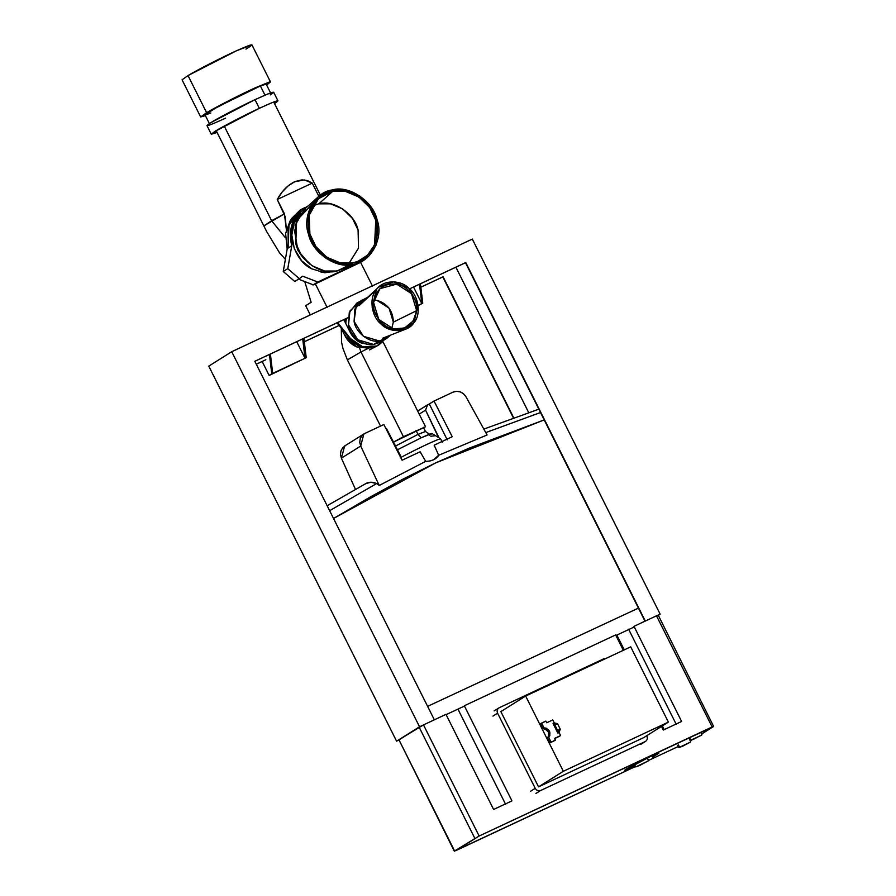 <?xml version="1.0" encoding="UTF-8"?>
<svg xmlns="http://www.w3.org/2000/svg" width="896" height="896" viewBox="0 0 896 896"><rect width="100%" height="100%" fill="white"/><g stroke="black" fill="none" stroke-linecap="round" stroke-linejoin="round"><path stroke-width="1.34" d="M417.984 434.403L421.243 437.774L417.984 434.403L395.517 446.029L417.984 434.403L416.046 430.528L417.984 434.403L425.488 431.491L417.984 434.403M269.438 354.469L271.768 373.822L272.698 373.397L270.368 354.032L272.698 373.397L269.158 375.469L306.23 357.694L272.698 373.397L305.021 358.254L302.702 338.901L305.021 358.254L296.733 341.701L305.021 358.254L306.23 357.694L269.158 375.469L262.147 361.469L269.158 375.469L271.768 373.822L269.438 354.469M303.901 338.341L306.23 357.694L303.901 338.341M419.496 284.222L421.826 303.587L422.755 303.15L420.426 283.797L422.755 303.15L418.085 305.334L421.826 303.587L413.526 287.022L421.826 303.587L419.496 284.222M418.141 305.726L422.755 303.15L418.141 305.726M645.03 621.264L465.483 262.707L409.562 288.882L465.763 262.528L409.528 288.848L465.763 262.528L645.03 621.264M348.118 317.643L254.834 361.312L348.118 317.643M419.832 726.678L397.443 740.746L419.832 726.678M528.763 412.72L455.885 267.187L528.763 412.72M256.278 364.213L265.854 359.733L256.278 364.213M304.304 341.734L339.114 325.438L304.304 341.734M420.84 287.179L443.083 276.763L513.822 418.018L443.083 276.763L420.84 287.179M658.403 615.149L659.288 614.589L658.403 615.149M419.541 726.768L396.592 741.182L423.494 724.92L419.541 726.768L231.728 351.714L419.541 726.768M254.811 361.278L434.358 719.835L254.811 361.278L348.13 317.587L254.811 361.278M256.301 364.246L262.17 361.502L256.301 364.246M304.315 341.768L339.136 325.472L304.315 341.768M420.84 287.224L443.083 276.763L513.509 418.13L442.803 276.942L420.84 287.224M645.31 621.085L465.763 262.528L645.31 621.085M658.437 615.216L656.499 615.854L660.139 614.141L472.315 239.086L231.728 351.714L208.768 366.128L396.592 741.182L208.768 366.128L231.728 351.714L472.315 239.086L660.139 614.141L658.437 615.216M690.155 742.28L679.571 747.23L690.155 742.28L679.571 747.23L678.328 744.766L679.571 747.23L682.248 746.402L690.155 742.28L690.76 741.798L690.2 740.69M701.355 735.246L690.771 740.197L701.355 735.246L690.771 740.197L689.539 737.733L690.771 740.197L693.448 739.357L701.971 734.765L700.728 732.301M679.571 747.23L678.955 747.712L677.723 745.248M690.771 740.197L690.166 740.678L688.934 738.214M648.256 760.939L635.757 766.909L648.256 760.939L635.757 766.909L634.502 764.4L635.757 766.909L639.878 765.374L648.614 760.614L647.282 757.971M635.757 766.909L634.099 764.613M189.045 77.616L206.618 112.694L200.659 116.95L205.408 115.64L206.618 112.694C214.973 107.554 241.64 93.912 255.102 87.886L269.349 82.04L266.616 84.997L270.502 81.984L255.102 87.886L206.618 112.694L188.026 75.566L182.067 79.822L200.659 116.95M270.502 81.984L251.91 44.845L236.51 50.758L188.026 75.566C196.381 70.426 223.048 56.784 236.51 50.758C252.739 43.523 255.886 42.974 245.952 49.112M210.784 112.974C201.533 116.581 203.818 114.542 217.627 106.859C229.096 100.509 252.605 89.006 260.378 85.949L261.251 87.707M277.973 100.845L273.638 92.198L268.038 93.878L255.002 99.669L259.325 108.304C245.179 114.834 220.629 127.613 214.693 131.555L217.112 132.462L211.288 134.232L214.693 131.555L259.325 108.304L272.373 102.525L277.973 100.845L274.568 103.522C281.534 98.851 276.45 100.442 259.325 108.304L255.002 99.669C272.115 91.806 277.2 90.205 270.245 94.886M225.602 118.126C208.488 125.989 203.403 127.579 210.37 122.909C216.294 118.966 240.845 106.187 255.002 99.669L210.37 122.909L206.965 125.586L211.288 134.232M270.906 93.565L266.19 84.146L260.378 85.949L265.104 95.379L260.378 85.949L217.627 106.859L204.982 114.789L209.698 124.219M311.125 302.299L304.954 282.274L311.125 302.299L305.682 305.715L311.125 302.299M310.296 314.933L305.682 305.715L310.296 314.933M312.939 285.018L360.595 262.349L315.213 283.595L327.141 307.406L315.213 283.595L312.939 285.018M372.523 286.16L360.595 262.349L372.523 286.16M309.702 264.096L297.954 250.578L294.426 230.082L297.954 250.578L309.702 264.096M329.571 271.622L321.003 272.227L329.571 271.622M296.419 218.602L298.939 215.936L296.419 218.602M287.168 249.054L285.611 233.475L289.957 221.066L300.205 210.034L291.267 218.859L286.53 231.179L284.435 213.842L277.245 199.506C281.635 191.352 287.358 185.45 294.426 181.821L304.349 179.928L312.245 183.12L318.864 196.336L312.245 183.12L307.597 180.611L301.963 179.861L294.997 181.563L288.042 185.954L282.016 192.226L277.245 199.506L312.245 183.12L277.245 199.506L285.242 216.798L286.53 231.179L285.611 233.475L287.168 249.054M288.176 248.024L288.109 226.229L300.642 209.754L305.2 207.435L289.094 223.541L287.974 247.318M224.213 126.067L271.622 220.741L263.894 225.882L284.435 213.842L271.622 220.741L285.387 237.709L271.622 220.741L224.213 126.067M356.72 346.898C351.557 344.658 347.626 340.928 344.926 335.698L340.906 327.667L344.926 335.698L346.539 334.69L344.926 335.698L356.72 346.898L367.763 348.107M378.269 345.24L376.264 346.326C366.531 350 357.75 347.525 349.91 338.89L337.03 322.829L349.91 338.89L362.365 347.301L376.264 346.326L378.818 344.893L376.824 345.979L362.925 346.954L350.47 338.542L349.91 338.89L350.47 338.542L337.635 322.549L350.47 338.542C358.31 347.178 367.091 349.653 376.824 345.979L383.936 340.11M343.84 319.637L350.291 332.517L361.301 342.978L368.57 344.422L361.301 342.978C356.474 340.883 352.8 337.4 350.291 332.517L343.84 319.637M630.706 646.856L525.65 696.035L563.338 771.288L668.382 722.109L630.706 646.856L668.382 722.109L643.597 737.677L538.541 786.856L500.864 711.603L538.541 786.856L563.338 771.288L525.65 696.035L500.864 711.603L525.65 696.035L630.706 646.856M559.429 736.322L554.613 738.573L560.605 735.582L559.093 732.57L557.872 733.141L553.067 723.531L554.288 722.96L552.776 719.936L546.706 722.781L545.866 721.09L541.565 723.106L543.95 727.877L546.134 728.134L549.506 731.158L549.864 735.594L548.733 737.408L551.085 742.123L555.386 740.118L554.546 738.427L559.429 736.322M554.21 740.858L549.909 742.862L547.546 738.147L548.688 736.333L548.33 731.898L544.958 728.874L542.774 728.616L540.389 723.845L545.866 721.09L546.706 722.781L552.776 719.936L554.288 722.96L553.067 723.531L557.872 733.141L558.746 730.621L557.301 731.304L553.986 724.685L555.43 724.013L553.067 723.531L555.43 724.013L553.986 724.685L557.301 731.304L557.603 730.43L554.803 724.853L553.986 724.685L554.803 724.853L557.603 730.43L560.269 729.187L557.469 723.598L554.803 724.853L557.469 723.598L554.288 722.96L557.469 723.598L560.269 729.187L557.301 731.304L558.746 730.621L557.872 733.141L559.093 732.57L560.269 729.187L559.093 732.57L560.605 735.582L554.546 738.427L555.386 740.118L551.085 742.123L548.733 737.408L547.546 738.147L549.909 742.862L554.21 740.858M645.344 741.496L540.557 790.541L535.931 793.453L540.557 790.541C538.373 791.269 536.603 790.53 535.237 788.346L530.6 791.258L535.237 788.346L497.594 713.194L492.968 716.094L497.594 713.194C496.675 710.797 497.179 708.994 499.117 707.795L603.904 658.739L605.931 658.459L603.904 658.739L499.117 707.795C497.179 708.994 496.675 710.797 497.594 713.194L535.237 788.346C536.603 790.53 538.373 791.269 540.557 790.541L645.344 741.496L640.718 744.397L645.344 741.496C647.282 740.286 647.786 738.483 646.856 736.086C647.786 738.483 647.282 740.286 645.344 741.496L641.077 744.206M494.122 710.898L499.117 707.795M643.597 737.677L668.382 722.109L563.338 771.288L538.541 786.856L643.597 737.677M542.774 728.616L543.95 727.877L541.565 723.106L540.389 723.845L542.774 728.616L543.95 727.877C549.685 729.12 551.275 732.301 548.733 737.408L547.546 738.147C550.088 733.04 548.498 729.859 542.774 728.616M313.298 284.861L298.178 279.026L313.298 284.861M294.784 281.501L283.259 271.499L287.246 248.606L283.259 271.499L294.784 281.501L299.298 278.667L294.784 281.501M302.691 276.192L299.298 278.667L287.773 268.666L283.259 271.499L287.773 268.666L291.76 245.773L287.246 248.606L291.76 245.773L291.558 225.859L301.504 210.067L308.336 205.8L301.504 210.067C291.57 219.251 288.322 231.146 291.76 245.773L287.773 268.666L299.298 278.667L302.691 276.192L317.811 282.016L315.594 283.416L317.811 282.016L302.691 276.192M305.312 209.608L294.179 223.037L291.816 235.099L294.325 248.752L301.694 260.814L311.774 268.822L324.71 272.776L338.498 270.67L324.71 272.776L311.774 268.822C296.554 262.192 286.877 237.014 294.179 223.037L301.022 212.934M362.398 260.904L360.046 262.606L362.398 260.904M317.811 282.016L362.264 261.218L317.811 282.016M540.512 412.541L485.766 432.578L540.512 412.541M438.558 437.584L425.566 410.144L419.216 414.131L425.566 410.144L427.56 404.824L417.805 410.95L434.022 401.05L453.018 392.157C458.326 390.275 462.638 391.81 465.965 396.771L487.088 434.974L438.67 455.269C436.117 459.278 431.794 461.306 425.701 461.339L379.232 485.464L376.69 483.526L329.627 510.686L376.69 483.526C372.389 481.734 368.693 481.802 365.602 483.717L370.81 482.227L376.69 483.526L379.232 485.464L425.701 461.339L420.146 451.763L402.08 460.219L383.858 424.536L364.862 433.429L383.858 424.536L402.08 460.219L420.146 451.763L425.701 461.339M333.525 518.47L435.691 462.874L544.197 419.899L468.754 448.314L435.467 462.974L402.92 479.136L371.034 496.563L333.525 518.47M366.083 483.437L327.152 505.736M430.808 436.251L434.717 435.803M386.445 428.456L400.602 455.896L386.445 428.456M363.821 433.978L344.635 446.018L341.398 458.158L360.707 446.04L379.232 485.464L360.707 446.04L363.832 433.966L364.862 433.429L361.984 435.568L360.214 438.715L359.733 442.378L360.707 446.04L341.398 458.158L355.466 489.362L341.398 458.158L340.48 454.474L340.995 450.789L342.787 447.619L345.677 445.469M400.411 457.699L400.602 455.896L400.411 457.699C416.483 449.008 439.331 438.312 440.63 438.872L442.299 442.187L440.63 438.872C439.331 438.312 416.483 449.008 400.411 457.699M439.051 437.898L440.63 438.872L439.051 437.898L425.566 410.144L427.56 404.824L429.318 404.006L447.272 439.858L429.318 404.006L434.022 401.05L452.256 436.733L434.022 401.05L453.018 392.157L456.557 391.294L460.23 391.899L463.546 393.781L465.965 396.771L487.088 434.974L438.67 455.269L434.179 445.189L452.256 436.733L434.179 445.189L438.67 455.269L433.507 459.816L430.73 460.712M438.446 437.517L431.917 433.485L421.366 437.718L397.443 449.77L421.366 437.718C431.469 433.126 434.179 432.331 429.509 435.322M427.616 706.35L638.445 608.104L427.616 706.35M658.347 615.026L658.627 615.608L658.347 615.026M446.107 714.638L464.475 706.07L446.107 714.638M615.922 635.51L634.29 626.942L615.922 635.51M376.32 289.778L358.982 305.749L378.728 287.101L393.579 281.803L408.778 288.165L418.051 305.133L413.896 322.762C421.49 314.541 418.678 295.512 408.778 288.165C400.086 279.194 382.245 280.078 376.32 289.778C368.715 297.998 371.526 317.027 381.438 324.374C390.118 333.346 407.971 332.461 413.896 322.762L405.25 329.336L392.616 330.187L381.438 324.374L372.154 307.406L376.32 289.778M373.554 302.411C375.861 289.15 383.566 283.058 396.659 284.11C407.4 285.152 418.398 299.746 416.662 310.643C414.355 323.904 406.65 329.997 393.557 328.933C382.816 327.902 371.818 313.309 373.554 302.411L378.762 319.458L393.557 328.933L404.6 327.97L413.246 320.947L416.662 310.643L411.454 293.597L396.659 284.11L379.915 288.669L373.554 302.411M393.344 322.134L389.066 308.134L376.914 300.35L373.834 300.037L376.914 300.35C387.509 303.554 392.986 310.822 393.344 322.134L416.662 310.643L393.344 322.134L391.709 328.507L393.344 322.134M656.477 615.81L633.987 626.338L681.621 721.459L663.264 730.05L661.472 726.454L663.264 730.05L681.621 721.459L633.987 626.338L656.477 615.81L712.141 726.958L479.136 836.024L454.608 850.965L398.955 739.816L454.317 851.2L635.13 766.685L456.12 850.483L479.136 836.024L713.642 726.477L701.602 734.037L713.642 726.477L712.141 726.958L656.477 615.81L657.989 615.339M691.488 740.242L690.29 740.846L691.488 740.242M678.328 746.458L648.514 760.424L678.328 746.458M454.608 850.965L398.955 739.816L420.65 726.298L419.138 727.138L474.802 838.286L419.138 727.138L398.765 740.051M479.136 836.024L423.483 724.886L479.136 836.024M421.534 725.838L445.973 714.358L493.606 809.469L511.952 800.878L464.318 705.768L511.952 800.878L493.606 809.469L445.973 714.358L421.534 725.838M658.202 615.093L713.642 726.477M649.712 756.829L658.034 753.301L652.669 757.131L658.795 753.211L649.712 756.829L624.781 770.246L633.864 766.64L625.542 770.157L624.848 770.09L626.741 768.746L649.712 756.829M634.872 766.17L633.864 766.64L634.872 766.17M664.194 729.613L662.334 725.906L664.194 729.613M624.266 649.88L616.851 635.074L624.266 649.88M615.642 634.928L623.336 650.306L615.642 634.928L464.318 705.768L615.642 634.928M676.267 724.382L628.634 629.261L676.267 724.382M457.968 709.162L505.602 804.272L457.968 709.162M633.114 765.139L633.864 766.64L633.114 765.139M349.686 264.824L337.042 271.018L358.882 262.606L368.883 255.987L375.995 245.325L377.115 219.946L370.798 206.774L359.565 195.776L345.576 189.93L332.203 189.963C314.765 191.845 301.75 216.227 308.538 234.282C312.267 252.986 336.963 269.472 353.45 264.264C370.888 262.382 383.902 238.011 377.115 219.946C373.386 201.242 348.69 184.755 332.203 189.963L317.822 197.232L307.888 214.458L308.538 234.282L314.854 247.453L326.099 258.451L340.077 264.298L353.45 264.264L337.042 271.018L358.882 262.606M317.822 197.232L304.315 209.429L295.176 225.254L295.781 243.466L301.582 255.573L311.909 265.675L324.755 271.04L337.042 271.018C321.888 275.8 299.197 260.646 295.781 243.466L296.643 220.539L311.842 204.557M332.629 191.419C348.466 186.424 372.187 202.261 375.76 220.226C382.278 237.574 369.779 260.994 353.035 262.808C337.187 267.803 313.466 251.966 309.893 234.002C303.374 216.653 315.874 193.234 332.629 191.419L318.763 203.851L312.85 205.811L318.763 203.851L330.467 203.829L342.709 208.936L352.554 218.568L358.086 230.104L358.501 248.125L348.992 263.368L358.501 248.125L358.086 230.104C354.827 213.73 333.2 199.293 318.763 203.851L332.629 191.419L345.464 191.397L358.904 197.008L369.69 207.57L375.76 220.226L374.573 244.888L367.55 255.147L357.762 261.408L353.035 262.808L340.189 262.83L326.749 257.219L315.963 246.658L309.893 234.002L309.21 215.23L318.427 198.766L332.629 191.419M360.114 342.429L360.998 341.88M361.962 343.235L362.746 342.742M341.286 328.429L341.589 342.384L342.955 348.443L347.379 359.89L360.987 351.96L359.52 347.838L360.987 351.96L368.704 348.107L360.987 351.96L403.435 436.722L393.49 442.098L425.533 426.754L403.435 436.722L360.987 351.96L347.379 359.89L380.531 426.093M369.477 349.922L377.373 345.71M378.773 344.926L382.838 341.488M383.858 339.808L373.688 344.467C363.742 346.696 349.899 335.933 348.522 324.912L349.944 310.957L359.822 301.538M386.814 338.307L381.226 341.813L373.688 344.467L390.634 335.093L386.814 338.307L379.277 340.962L373.688 344.467L357.818 339.774L348.522 324.912L349.261 312.626L356.866 303.027L367.73 297.282L356.149 306.23L354.099 321.406C355.488 332.427 369.32 343.179 379.277 340.962L363.395 336.269L354.099 321.406L354.85 309.12L362.454 299.522M346.382 318.45L345.733 323.422M345.867 318.696L345.24 322.426M354.368 336.526L353.36 337.154M423.394 427.314L425.477 431.48L429.475 434.179M216.194 130.637L266.773 231.762L279.619 252.941L285.387 259.28M273.717 101.987L320.387 195.171M304.718 207.726L300.205 210.56M538.843 409.192L483.829 429.083M378.728 287.101L360.954 303.554M405.25 329.336L382.715 338.206M383.096 342.003L425.533 426.754"/></g></svg>
